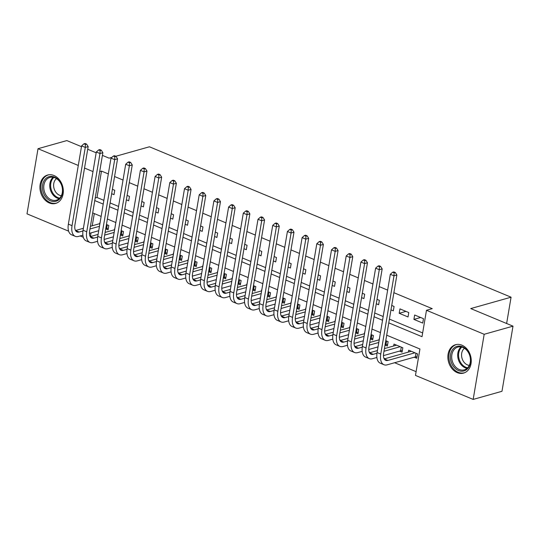 <?xml version="1.0" encoding="UTF-8"?>
<svg xmlns="http://www.w3.org/2000/svg" width="540" height="540" viewBox="0 0 540 540"><rect width="100%" height="100%" fill="white"/><g stroke="black" fill="none" stroke-linecap="round" stroke-linejoin="round"><path stroke-width="0.81" d="M53.939 175.493A14.756 11.421 74.2 0 1 63.288 190.094A14.756 11.421 74.2 0 1 55.627 203.425A14.756 11.421 74.2 0 1 49.295 202.959A14.756 11.421 74.2 0 1 39.953 188.359A14.756 11.421 74.2 0 1 47.615 175.028A14.756 11.421 74.2 0 1 53.939 175.493M461.889 345.168A14.756 11.421 74.2 0 1 471.231 359.768A14.756 11.421 74.2 0 1 463.57 373.1A14.756 11.421 74.2 0 1 457.245 372.634A14.756 11.421 74.2 0 1 447.896 358.034A14.756 11.421 74.2 0 1 455.558 344.702A14.756 11.421 74.2 0 1 461.889 345.168M115.823 156.263L149.438 146.786L511.076 297.196L470.738 308.576L513 326.153L501.984 391.291L473.168 399.418L415.469 375.415L419.931 349.015L386.694 335.192M91.031 232.882L90.464 236.216L90.936 236.412M104.612 242.102L105.638 242.528M119.313 248.218L120.339 248.643M134.014 254.333L135.034 254.759M148.716 260.442L149.735 260.874M163.411 266.558L164.437 266.983M178.112 272.673L179.138 273.098M192.814 278.788L193.84 279.214M207.515 284.904L208.541 285.329M222.217 291.019L223.243 291.445M236.918 297.128L237.944 297.56M251.62 303.244L252.646 303.669M266.321 309.359L267.341 309.785M281.023 315.475L282.042 315.9M295.718 321.59L296.744 322.016M310.419 327.706L311.445 328.131M325.121 333.821L326.147 334.247M339.822 339.93L340.848 340.362M354.524 346.046L355.55 346.471M369.225 352.161L370.251 352.586M383.927 358.276L384.952 358.702M394.632 362.732L416.104 371.662M90.464 236.216L90.058 236.331M83.315 237.269L80.15 235.953M68.614 231.154L27 213.847L38.016 148.709L78.293 165.463M111.665 193.691L114.014 194.67L114.757 190.269L112.408 189.29M106.171 186.698L105.428 191.099M126.367 199.807L128.716 200.786L129.458 196.385L127.109 195.406M120.872 192.807L120.13 197.208M141.068 205.922L143.417 206.894L144.16 202.493L141.811 201.521M135.574 198.923L134.825 203.324M155.77 212.038L158.112 213.01L158.861 208.609L156.512 207.637M150.275 205.038L149.526 209.439M170.471 218.147L172.814 219.125L173.563 214.724L171.214 213.746M164.977 211.154L164.228 215.554M185.166 224.262L187.515 225.241L188.257 220.84L185.915 219.861M179.672 217.269L178.929 221.67M199.868 230.378L202.216 231.356L202.959 226.955L200.617 225.976M194.373 223.385L193.631 227.786M214.569 236.493L216.918 237.472L217.661 233.071L215.312 232.092M209.075 229.493L208.332 233.894M229.271 242.609L231.62 243.581L232.362 239.179L230.013 238.208M223.776 235.609L223.034 240.01M243.972 248.724L246.321 249.696L247.064 245.295L244.715 244.323M238.478 241.724L237.735 246.125M258.674 254.833L261.023 255.812L261.765 251.411L259.416 250.432M253.179 247.84L252.437 252.241M273.375 260.948L275.724 261.927L276.466 257.526L274.118 256.547M267.881 253.955L267.131 258.356M288.077 267.064L290.419 268.043L291.168 263.642L288.819 262.663M282.582 260.071L281.833 264.472M302.771 273.179L305.12 274.158L305.87 269.757L303.521 268.778M297.277 266.186L296.534 270.587M317.473 279.295L319.822 280.267L320.564 275.866L318.222 274.894M311.978 272.295L311.236 276.696M332.174 285.41L334.523 286.382L335.266 281.981L332.924 281.009M326.68 278.411L325.937 282.812M346.876 291.526L349.225 292.498L349.967 288.097L347.618 287.125M341.381 284.526L340.639 288.927M361.577 297.635L363.926 298.613L364.669 294.212L362.32 293.234M356.083 290.642L355.34 295.043M376.279 303.75L378.628 304.729L379.37 300.328L377.021 299.349M370.784 296.757L370.042 301.158M390.98 309.865L393.329 310.844L394.072 306.443L391.723 305.465M385.486 302.873L384.737 307.274M408.773 312.559L399.951 308.887L399.209 313.288L408.024 316.96L408.773 312.559M414.2 357.21L416.772 358.276L417.514 353.876L408.699 350.21L408.375 352.094M399.499 351.095L402.07 352.161L402.82 347.76L393.998 344.095L393.68 345.978M385.027 345.074L387.369 346.052L388.118 341.651L385.769 340.673M370.325 338.958L372.674 339.937L373.417 335.536L371.068 334.557M355.624 332.843L357.973 333.821L358.715 329.42L356.366 328.442M340.922 326.727L343.271 327.706L344.014 323.305L341.665 322.326M326.221 320.618L328.57 321.59L329.312 317.189L326.963 316.217M311.519 314.503L313.868 315.475L314.611 311.074L312.262 310.102M296.818 308.387L299.167 309.366L299.909 304.965L297.567 303.986M282.116 302.272L284.465 303.25L285.208 298.85L282.865 297.871M267.422 296.156L269.764 297.135L270.513 292.734L268.164 291.755M252.72 290.041L255.062 291.019L255.812 286.619L253.463 285.64M238.019 283.925L240.368 284.904L241.11 280.503L238.761 279.524M223.317 277.817L225.666 278.788L226.409 274.388L224.06 273.416M208.616 271.701L210.965 272.673L211.707 268.272L209.358 267.3M193.914 265.586L196.263 266.564L197.006 262.163L194.657 261.185M179.213 259.47L181.562 260.449L182.304 256.048L179.955 255.069M164.511 253.355L166.86 254.333L167.603 249.932L165.26 248.954M149.81 247.239L152.159 248.218L152.908 243.817L150.559 242.838M135.115 241.13L137.457 242.102L138.206 237.701L135.857 236.729M120.413 235.015L122.756 235.987L123.505 231.586L121.156 230.614M94.297 213.57L92.225 225.788M379.532 338.074L378.979 339.863M364.831 331.965L364.277 333.754M350.129 325.85L349.576 327.638M335.428 319.734L334.874 321.523M320.726 313.619L320.173 315.407M306.025 307.503L305.471 309.292M291.323 301.388L290.77 303.176M276.622 295.279L276.075 297.068M261.92 289.163L261.374 290.952M247.226 283.048L246.672 284.837M232.524 276.932L231.971 278.721M217.823 270.817L217.269 272.606M203.121 264.701L202.568 266.49M188.419 258.593L187.866 260.375M173.718 252.477L173.165 254.266M159.017 246.362L158.463 248.15M144.315 240.246L143.768 242.035M129.62 234.131L129.067 235.919M114.919 228.015L114.365 229.804M105.712 228.899L108.061 229.878L108.803 225.477L106.454 224.498M100.217 221.9L99.664 223.688M388.78 322.866L422.017 336.69L426.485 310.284L432.243 308.657L393.883 292.7M387.646 290.108L379.181 286.585M372.944 283.993L364.48 280.476M358.243 277.877L349.778 274.361M343.541 271.762L335.077 268.245M328.84 265.646L320.375 262.13M314.138 259.538L305.681 256.014M299.437 253.422L290.979 249.899M284.735 247.306L276.278 243.79M270.034 241.191L261.576 237.674M255.339 235.076L246.875 231.559M240.638 228.96L232.173 225.443M225.936 222.851L217.472 219.328M211.235 216.736L202.77 213.212M196.533 210.62L188.069 207.103M181.832 204.505L173.374 200.988M167.13 198.389L158.672 194.873M152.429 192.274L143.971 188.757M137.734 186.165L129.269 182.642M123.032 180.05L114.568 176.526M108.331 173.934L101.48 171.086L97.011 197.492L103.862 200.34M110.099 202.932L118.564 206.456M124.801 209.048L133.265 212.564M139.502 215.163L147.967 218.68M154.204 221.279L162.668 224.795M168.905 227.394L177.37 230.911M183.607 233.503L192.065 237.026M198.308 239.618L206.766 243.142M213.01 245.734L221.468 249.251M227.704 251.849L236.169 255.366M242.406 257.965L250.871 261.482M257.108 264.08L265.572 267.597M271.809 270.189L280.274 273.713M286.51 276.305L294.975 279.828M301.212 282.42L309.67 285.944M315.913 288.536L324.371 292.052M330.615 294.651L339.073 298.168M345.317 300.767L353.774 304.283M360.011 306.882L368.476 310.399M374.713 312.991L383.177 316.514M389.414 319.106L422.651 332.93M423.475 318.668L414.652 315.002L413.91 319.403L422.726 323.069L423.475 318.668M506.628 323.507L511.076 297.196M513 326.153L484.184 334.287L473.168 399.418M81.473 146.671L66.832 140.582L38.016 148.709M102.411 155.378L109.1 158.159L111.827 157.39M87.71 149.263L96.174 152.786M84.53 168.055L92.995 171.578M101.48 171.086L99.671 171.599M426.485 310.284L484.184 334.287M94.763 200.576L103.228 204.1M109.465 206.692L117.929 210.209M124.166 212.807L132.631 216.324M138.868 218.923L147.332 222.44M153.569 225.032L162.027 228.555M168.271 231.147L176.728 234.671M182.972 237.263L191.43 240.786M197.674 243.378L206.132 246.895M212.369 249.494L220.833 253.01M227.07 255.609L235.535 259.126M241.772 261.725L250.236 265.241M256.473 267.833L264.938 271.357M271.175 273.949L279.639 277.472M285.876 280.064L294.334 283.581M300.578 286.18L309.035 289.697M315.279 292.295L323.737 295.812M329.981 298.411L338.438 301.928M344.675 304.519L353.14 308.043M359.377 310.635L367.841 314.159M374.078 316.75L382.543 320.274M380.457 332.593L371.993 329.076M365.756 326.477L357.298 322.961M351.054 320.362L342.596 316.845M336.353 314.253L327.895 310.73M321.651 308.138L313.193 304.614M306.956 302.022L298.492 298.499M292.255 295.906L283.79 292.39M277.553 289.791L269.089 286.274M262.852 283.675L254.387 280.159M248.15 277.567L239.686 274.043M233.449 271.451L224.991 267.928M218.747 265.336L210.29 261.812M204.046 259.22L195.588 255.704M189.344 253.105L180.887 249.588M174.65 246.989L166.185 243.472M159.948 240.874L151.483 237.357M145.247 234.765L136.782 231.242M130.545 228.65L122.081 225.126M115.844 222.534L107.379 219.017M101.142 216.419L92.684 212.902M97.011 197.492L95.202 197.998M420.653 317.5L413.91 319.403M405.959 311.384L399.209 313.288M417.022 356.805L415.361 356.879L415.976 353.234M414.943 352.809L387.916 360.43A9.457 5.11 -67.4 0 1 385.769 360.362A9.457 5.11 -67.4 0 1 383.643 353.255L396.873 275.009L393.991 275.819L380.761 354.065A14.189 7.661 112.6 0 0 383.954 364.73A14.189 7.661 112.6 0 0 387.173 364.831L415.361 356.879M411.271 351.277L384.237 358.904A9.457 5.11 -67.4 0 1 384.224 358.904M394.139 272.828L395.294 272.504L393.822 271.89L392.675 272.214L394.139 272.828L393.991 275.819L390.319 274.293L377.082 352.539A14.189 7.661 112.6 0 0 380.281 363.197L383.954 364.73M390.319 274.293L392.675 272.214M395.294 272.504L396.873 275.009M462.496 346.761A12.771 9.882 74.2 0 1 470.408 362.772A12.771 9.882 74.2 0 1 458.474 370.521A12.771 9.882 74.2 0 1 450.563 354.517A12.771 9.882 74.2 0 1 462.496 346.761M459.202 369.482A11.826 9.153 -105.8 0 0 464.272 369.86A11.826 9.153 -105.8 0 0 470.414 359.174A11.826 9.153 -105.8 0 0 462.922 347.476A11.826 9.153 -105.8 0 0 457.853 347.099A11.826 9.153 -105.8 0 0 451.717 357.784A11.826 9.153 -105.8 0 0 459.202 369.482M469.28 365.398A9.308 7.209 74.2 0 1 467.471 364.925A9.308 7.209 74.2 0 1 461.74 357.095A9.308 7.209 74.2 0 1 464.461 348.287M456.887 344.432A14.661 11.347 -105.8 0 0 456.509 344.534A14.661 11.347 -105.8 0 0 448.895 357.777A14.661 11.347 -105.8 0 0 458.177 372.283A14.661 11.347 -105.8 0 0 464.468 372.749A14.661 11.347 -105.8 0 0 464.839 372.634M62.141 186.597A12.771 9.882 74.2 0 1 55.762 201.319A12.771 9.882 74.2 0 1 42.944 191.335A12.771 9.882 74.2 0 1 49.322 176.614A12.771 9.882 74.2 0 1 62.141 186.597M44.233 190.998A11.826 9.153 -105.8 0 0 56.329 200.185A11.826 9.153 -105.8 0 0 62.006 186.611A11.826 9.153 -105.8 0 0 49.91 177.424A11.826 9.153 -105.8 0 0 44.233 190.998M61.337 195.716A9.308 7.209 74.2 0 1 53.993 188.312A9.308 7.209 74.2 0 1 56.511 178.612M48.938 174.757A14.661 11.347 -105.8 0 0 48.559 174.859A14.661 11.347 -105.8 0 0 41.519 191.687A14.661 11.347 -105.8 0 0 56.518 203.074A14.661 11.347 -105.8 0 0 56.896 202.959M402.32 350.69L400.66 350.764L401.274 347.119M376.974 353.255L373.214 354.314A9.457 5.11 -67.4 0 1 371.068 354.247A9.457 5.11 -67.4 0 1 368.942 347.139L382.171 268.893L379.289 269.703L366.059 347.956A14.189 7.661 112.6 0 0 369.252 358.614A14.189 7.661 112.6 0 0 372.472 358.715L376.893 357.467M383.454 355.617L400.66 350.764M400.241 346.694L383.974 351.284M396.569 345.161L384.433 348.59M377.42 350.568L369.542 352.789A9.457 5.11 -67.4 0 1 369.522 352.796L373.214 354.314M379.445 266.713L380.592 266.389L379.127 265.775L377.973 266.105L379.445 266.713L379.289 269.703L375.617 268.178L362.381 346.424A14.189 7.661 112.6 0 0 365.58 357.089L369.252 358.614M375.617 268.178L377.973 266.105M380.592 266.389L382.171 268.893M387.619 344.581L385.958 344.655L386.573 341.01M362.273 347.139L358.513 348.199A9.457 5.11 -67.4 0 1 356.373 348.131A9.457 5.11 -67.4 0 1 354.24 341.024L367.47 262.778L364.595 263.588L351.358 341.84A14.189 7.661 112.6 0 0 354.55 352.499A14.189 7.661 112.6 0 0 357.77 352.6L362.192 351.358M368.752 349.508L378.041 346.882M385.054 344.905L385.958 344.655M378.783 342.488L369.272 345.168M379.242 339.788L369.731 342.475M362.718 344.453L354.841 346.673A9.457 5.11 -67.4 0 1 354.82 346.68M364.743 260.597L365.89 260.273L364.426 259.666L363.272 259.99L364.743 260.597L364.595 263.588L360.916 262.062L347.679 340.308A14.189 7.661 112.6 0 0 350.879 350.973L354.55 352.499M360.916 262.062L363.272 259.99M365.89 260.273L367.47 262.778M372.917 338.465L371.257 338.54L371.878 334.894M347.571 341.03L343.811 342.09A9.457 5.11 -67.4 0 1 341.672 342.016A9.457 5.11 -67.4 0 1 339.538 334.908L352.775 256.662L349.893 257.479L336.656 335.725A14.189 7.661 112.6 0 0 339.856 346.383A14.189 7.661 112.6 0 0 343.069 346.491L347.49 345.242M354.051 343.393L363.339 340.774M370.352 338.796L371.257 338.54M364.082 336.373L354.571 339.053M364.541 333.68L355.03 336.359M348.017 338.337L340.139 340.558A9.457 5.11 -67.4 0 1 340.119 340.565L343.811 342.09M350.042 254.489L351.196 254.158L349.724 253.55L348.57 253.874L350.042 254.489L349.893 257.479L346.214 255.947L332.984 334.193A14.189 7.661 112.6 0 0 336.177 344.858L339.856 346.383M346.214 255.947L348.57 253.874M351.196 254.158L352.775 256.662M358.223 332.35L356.555 332.424L357.176 328.779M332.87 334.915L329.11 335.975A9.457 5.11 -67.4 0 1 326.97 335.907A9.457 5.11 -67.4 0 1 324.837 328.799L338.074 250.547L335.192 251.363L321.955 329.609A14.189 7.661 112.6 0 0 325.154 340.274A14.189 7.661 112.6 0 0 328.367 340.375L332.795 339.127M339.35 337.277L348.638 334.658M355.651 332.681L356.555 332.424M349.38 330.257L339.869 332.937M349.839 327.564L340.328 330.244M333.315 332.222L325.438 334.442A9.457 5.11 -67.4 0 1 325.418 334.449M335.34 248.373L336.494 248.049L335.023 247.435L333.869 247.759L335.34 248.373L335.192 251.363L331.513 249.831L318.283 328.084A14.189 7.661 112.6 0 0 321.476 338.742L325.154 340.274M331.513 249.831L333.869 247.759M336.494 248.049L338.074 250.547M343.521 326.234L341.854 326.309L342.475 322.663M318.175 328.799L314.408 329.859A9.457 5.11 -67.4 0 1 312.269 329.791A9.457 5.11 -67.4 0 1 310.135 322.684L323.372 244.438L320.49 245.248L307.253 323.494A14.189 7.661 112.6 0 0 310.453 334.159A14.189 7.661 112.6 0 0 313.666 334.26L318.094 333.011M324.648 331.162L333.936 328.543M340.949 326.565L341.854 326.309M334.679 324.142L325.168 326.822M335.138 321.449L325.627 324.128M318.613 326.106L310.736 328.327A9.457 5.11 -67.4 0 1 310.716 328.334M320.639 242.257L321.793 241.934L320.321 241.319L319.167 241.643L320.639 242.257L320.49 245.248L316.811 243.716L303.581 321.968A14.189 7.661 112.6 0 0 306.774 332.627L310.453 334.159M316.811 243.716L319.167 241.643M321.793 241.934L323.372 244.438M328.82 320.119L327.159 320.193L327.773 316.548M303.473 322.684L299.714 323.744A9.457 5.11 -67.4 0 1 297.567 323.676A9.457 5.11 -67.4 0 1 295.434 316.568L308.671 238.322L305.788 239.132L292.552 317.378A14.189 7.661 112.6 0 0 295.751 328.043A14.189 7.661 112.6 0 0 298.964 328.144L303.392 326.896M309.947 325.046L319.235 322.427M326.248 320.45L327.159 320.193M319.984 318.026L310.473 320.713M320.436 315.333L310.925 318.013M303.912 319.99L296.035 322.218A9.457 5.11 -67.4 0 1 296.015 322.218L299.714 323.744M305.937 236.142L307.091 235.818L305.62 235.204L304.466 235.528L305.937 236.142L305.788 239.132L302.117 237.607L288.88 315.853A14.189 7.661 112.6 0 0 292.072 326.511L295.751 328.043M302.117 237.607L304.466 235.528M307.091 235.818L308.671 238.322M314.118 314.003L312.457 314.078L313.072 310.433M288.772 316.568L285.012 317.628A9.457 5.11 -67.4 0 1 282.865 317.56A9.457 5.11 -67.4 0 1 280.733 310.453L293.969 232.207L291.087 233.017L277.85 311.269A14.189 7.661 112.6 0 0 281.05 321.928A14.189 7.661 112.6 0 0 284.263 322.029L288.691 320.78M295.252 318.931L304.533 316.312M311.546 314.334L312.457 314.078M305.282 311.911L295.772 314.597M305.735 309.218L296.224 311.904M289.211 313.882L281.333 316.103A9.457 5.11 -67.4 0 1 281.313 316.109M291.236 230.026L292.39 229.703L290.918 229.088L289.764 229.419L291.236 230.026L291.087 233.017L287.415 231.491L274.178 309.737A14.189 7.661 112.6 0 0 277.378 320.402L281.05 321.928M287.415 231.491L289.764 229.419M292.39 229.703L293.969 232.207M299.416 307.894L297.756 307.969L298.37 304.324M274.07 310.453L270.31 311.513A9.457 5.11 -67.4 0 1 268.164 311.445A9.457 5.11 -67.4 0 1 266.038 304.337L279.268 226.091L276.385 226.901L263.156 305.154A14.189 7.661 112.6 0 0 266.348 315.812A14.189 7.661 112.6 0 0 269.568 315.913L273.989 314.672M280.55 312.815L289.838 310.196M296.845 308.219L297.756 307.969M290.581 305.795L281.07 308.482M291.033 303.102L281.522 305.788M274.509 307.766L266.632 309.987A9.457 5.11 -67.4 0 1 266.618 309.994L270.31 311.513M276.534 223.911L277.688 223.587L276.217 222.98L275.069 223.304L276.534 223.911L276.385 226.901L272.714 225.376L259.477 303.622A14.189 7.661 112.6 0 0 262.676 314.287L266.348 315.812M272.714 225.376L275.069 223.304M277.688 223.587L279.268 226.091M284.715 301.779L283.055 301.853L283.669 298.208M259.369 304.337L255.609 305.404A9.457 5.11 -67.4 0 1 253.463 305.329A9.457 5.11 -67.4 0 1 251.336 298.222L264.566 219.976L261.684 220.793L248.454 299.038A14.189 7.661 112.6 0 0 251.647 309.697A14.189 7.661 112.6 0 0 254.867 309.805L259.288 308.556M265.849 306.707L275.137 304.088M282.15 302.11L283.055 301.853M275.879 299.687L266.369 302.366M276.332 296.993L266.821 299.673M259.814 301.651L251.93 303.872A9.457 5.11 -67.4 0 1 251.917 303.878M261.832 217.796L262.987 217.472L261.515 216.864L260.368 217.188L261.832 217.796L261.684 220.793L258.012 219.26L244.775 297.506A14.189 7.661 112.6 0 0 247.975 308.171L251.647 309.697M258.012 219.26L260.368 217.188M262.987 217.472L264.566 219.976M270.014 295.663L268.353 295.738L268.967 292.093M244.667 298.228L240.907 299.288A9.457 5.11 -67.4 0 1 238.761 299.221A9.457 5.11 -67.4 0 1 236.635 292.113L249.865 213.86L246.989 214.677L233.753 292.923A14.189 7.661 112.6 0 0 236.945 303.581A14.189 7.661 112.6 0 0 240.165 303.689L244.586 302.441M251.147 300.591L260.435 297.972M267.449 295.994L268.353 295.738M261.178 293.571L251.667 296.251M261.637 290.878L252.126 293.558M245.113 295.535L237.236 297.756A9.457 5.11 -67.4 0 1 237.215 297.763M247.138 211.687L248.285 211.356L246.821 210.749L245.666 211.073L247.138 211.687L246.989 214.677L243.31 213.145L230.074 291.398A14.189 7.661 112.6 0 0 233.273 302.056L236.945 303.581M243.31 213.145L245.666 211.073M248.285 211.356L249.865 213.86M255.312 289.548L253.651 289.622L254.266 285.977M229.966 292.113L226.206 293.173A9.457 5.11 -67.4 0 1 224.066 293.105A9.457 5.11 -67.4 0 1 221.933 285.998L235.17 207.745L232.288 208.562L219.051 286.808A14.189 7.661 112.6 0 0 222.244 297.473A14.189 7.661 112.6 0 0 225.464 297.574L229.885 296.325M236.446 294.476L245.734 291.857M252.747 289.879L253.651 289.622M246.476 287.456L236.966 290.135M246.935 284.762L237.425 287.442M230.411 289.42L222.534 291.641A9.457 5.11 -67.4 0 1 222.514 291.647M232.436 205.571L233.584 205.247L232.119 204.633L230.965 204.957L232.436 205.571L232.288 208.562L228.609 207.029L215.372 285.282A14.189 7.661 112.6 0 0 218.572 295.94L222.244 297.473M228.609 207.029L230.965 204.957M233.584 205.247L235.17 207.745M240.611 283.433L238.95 283.507L239.571 279.862M215.264 285.998L211.505 287.057A9.457 5.11 -67.4 0 1 209.365 286.99A9.457 5.11 -67.4 0 1 207.232 279.882L220.469 201.636L217.586 202.446L204.35 280.692A14.189 7.661 112.6 0 0 207.549 291.357A14.189 7.661 112.6 0 0 210.762 291.458L215.183 290.209M221.744 288.36L231.032 285.741M238.046 283.763L238.95 283.507M231.775 281.34L222.264 284.02M232.234 278.647L222.723 281.327M215.71 283.304L207.833 285.532A9.457 5.11 -67.4 0 1 207.812 285.532M217.735 199.456L218.889 199.132L217.418 198.518L216.263 198.841L217.735 199.456L217.586 202.446L213.907 200.921L200.678 279.166A14.189 7.661 112.6 0 0 203.87 289.825L207.549 291.357M213.907 200.921L216.263 198.841M218.889 199.132L220.469 201.636M225.916 277.317L224.249 277.391L224.87 273.746M200.563 279.882L196.803 280.942A9.457 5.11 -67.4 0 1 194.663 280.874A9.457 5.11 -67.4 0 1 192.53 273.767L205.767 195.521L202.885 196.331L189.648 274.577A14.189 7.661 112.6 0 0 192.847 285.242A14.189 7.661 112.6 0 0 196.06 285.343L200.488 284.094M207.043 282.245L216.331 279.625M223.344 277.648L224.249 277.391M217.073 275.225L207.562 277.911M217.532 272.531L208.022 275.218M201.008 277.196L193.131 279.416A9.457 5.11 -67.4 0 1 193.111 279.423L196.803 280.942M203.033 193.34L204.188 193.016L202.716 192.402L201.562 192.733L203.033 193.34L202.885 196.331L199.206 194.805L185.976 273.051A14.189 7.661 112.6 0 0 189.169 283.709L192.847 285.242M199.206 194.805L201.562 192.733M204.188 193.016L205.767 195.521M211.214 271.202L209.547 271.276L210.168 267.638M185.868 273.767L182.101 274.826A9.457 5.11 -67.4 0 1 179.962 274.759A9.457 5.11 -67.4 0 1 177.829 267.651L191.066 189.405L188.183 190.215L174.947 268.468A14.189 7.661 112.6 0 0 178.146 279.126A14.189 7.661 112.6 0 0 181.359 279.227L185.787 277.978M192.341 276.129L201.629 273.51M208.643 271.532L209.547 271.276M202.379 269.109L192.868 271.796M202.831 266.416L193.32 269.102M186.307 271.08L178.429 273.301A9.457 5.11 -67.4 0 1 178.409 273.308M188.332 187.225L189.486 186.901L188.015 186.293L186.86 186.617L188.332 187.225L188.183 190.215L184.511 188.69L171.275 266.935A14.189 7.661 112.6 0 0 174.467 277.601L178.146 279.126M184.511 188.69L186.86 186.617M189.486 186.901L191.066 189.405M196.513 265.093L194.852 265.167L195.466 261.522M171.167 267.651L167.407 268.718A9.457 5.11 -67.4 0 1 165.26 268.643A9.457 5.11 -67.4 0 1 163.127 261.536L176.364 183.29L173.482 184.106L160.245 262.352A14.189 7.661 112.6 0 0 163.445 273.01A14.189 7.661 112.6 0 0 166.658 273.119L171.086 271.87M177.64 270.02L186.928 267.401M193.941 265.424L194.852 265.167M187.677 263L178.166 265.68M188.129 260.3L178.619 262.987M171.605 264.965L163.728 267.185A9.457 5.11 -67.4 0 1 163.708 267.192L167.407 268.718M173.63 181.109L174.785 180.785L173.313 180.178L172.159 180.502L173.63 181.109L173.482 184.106L169.81 182.574L156.573 260.82A14.189 7.661 112.6 0 0 159.766 271.485L163.445 273.01M169.81 182.574L172.159 180.502M174.785 180.785L176.364 183.29M181.811 258.977L180.151 259.051L180.765 255.407M156.465 261.542L152.705 262.602A9.457 5.11 -67.4 0 1 150.559 262.535A9.457 5.11 -67.4 0 1 148.426 255.427L161.663 177.174L158.78 177.991L145.55 256.237A14.189 7.661 112.6 0 0 148.743 266.895A14.189 7.661 112.6 0 0 151.956 267.003L156.384 265.754M162.945 263.905L172.226 261.286M179.24 259.308L180.151 259.051M172.976 256.885L163.465 259.565M173.428 254.192L163.917 256.871M156.904 258.849L149.026 261.07A9.457 5.11 -67.4 0 1 149.006 261.077M158.929 175.001L160.083 174.67L158.612 174.062L157.457 174.386L158.929 175.001L158.78 177.991L155.108 176.459L141.872 254.704A14.189 7.661 112.6 0 0 145.071 265.37L148.743 266.895M155.108 176.459L157.457 174.386M160.083 174.67L161.663 177.174M167.11 252.862L165.449 252.936L166.064 249.291M141.764 255.427L138.004 256.487A9.457 5.11 -67.4 0 1 135.857 256.419A9.457 5.11 -67.4 0 1 133.731 249.311L146.961 171.059L144.079 171.875L130.849 250.121A14.189 7.661 112.6 0 0 134.042 260.786A14.189 7.661 112.6 0 0 137.261 260.888L141.683 259.639M148.244 257.789L157.531 255.17M164.538 253.193L165.449 252.936M158.274 250.769L148.763 253.449M158.726 248.076L149.216 250.756M142.202 252.734L134.325 254.954A9.457 5.11 -67.4 0 1 134.311 254.961L138.004 256.487M144.227 168.885L145.382 168.561L143.91 167.947L142.763 168.271L144.227 168.885L144.079 171.875L140.407 170.343L127.17 248.596A14.189 7.661 112.6 0 0 130.369 259.254L134.042 260.786M140.407 170.343L142.763 168.271M145.382 168.561L146.961 171.059M152.408 246.746L150.748 246.821L151.362 243.175M127.062 249.311L123.302 250.371A9.457 5.11 -67.4 0 1 121.156 250.304A9.457 5.11 -67.4 0 1 119.03 243.196L132.26 164.95L129.377 165.76L116.147 244.006A14.189 7.661 112.6 0 0 119.34 254.671A14.189 7.661 112.6 0 0 122.56 254.772L126.981 253.523M133.542 251.674L142.83 249.055M149.843 247.077L150.748 246.821M143.572 244.654L134.062 247.334M144.025 241.96L134.514 244.64M127.508 246.618L119.624 248.846A9.457 5.11 -67.4 0 1 119.61 248.846L123.302 250.371M129.532 162.769L130.68 162.446L129.208 161.831L128.061 162.155L129.532 162.769L129.377 165.76L125.705 164.234L112.469 242.48A14.189 7.661 112.6 0 0 115.668 253.138L119.34 254.671M125.705 164.234L128.061 162.155M130.68 162.446L132.26 164.95M137.707 240.631L136.046 240.705L136.661 237.06M112.361 243.196L108.601 244.256A9.457 5.11 -67.4 0 1 106.454 244.188A9.457 5.11 -67.4 0 1 104.328 237.08L117.558 158.834L114.683 159.644L101.446 237.89A14.189 7.661 112.6 0 0 104.639 248.555A14.189 7.661 112.6 0 0 107.858 248.657L112.28 247.408M118.841 245.558L128.129 242.939M135.142 240.962L136.046 240.705M128.871 238.538L119.36 241.225M129.33 235.845L119.819 238.532M112.806 240.509L104.929 242.73A9.457 5.11 -67.4 0 1 104.909 242.73M114.831 156.654L115.978 156.33L114.514 155.716L113.36 156.04L114.831 156.654L114.683 159.644L111.004 158.119L97.767 236.365A14.189 7.661 112.6 0 0 100.967 247.023L104.639 248.555M111.004 158.119L113.36 156.04M115.978 156.33L117.558 158.834M123.005 234.515L121.345 234.59L121.959 230.945M97.659 237.08L93.899 238.14A9.457 5.11 -67.4 0 1 91.76 238.073A9.457 5.11 -67.4 0 1 89.627 230.965L102.863 152.719L99.981 153.529L86.744 231.782A14.189 7.661 112.6 0 0 89.944 242.44A14.189 7.661 112.6 0 0 93.157 242.541L97.578 241.292M104.139 239.443L113.427 236.824M120.44 234.846L121.345 234.59M114.169 232.423L104.659 235.109M114.629 229.73L105.118 232.416M98.105 234.394L90.227 236.615A9.457 5.11 -67.4 0 1 90.207 236.621L93.899 238.14M100.13 150.539L101.284 150.215L99.812 149.6L98.658 149.931L100.13 150.539L99.981 153.529L96.302 152.003L83.072 230.249A14.189 7.661 112.6 0 0 86.265 240.914L89.944 242.44M96.302 152.003L98.658 149.931M101.284 150.215L102.863 152.719M108.304 228.407L106.643 228.481L107.264 224.836M82.958 230.965L79.198 232.025A9.457 5.11 -67.4 0 1 77.058 231.957A9.457 5.11 -67.4 0 1 74.925 224.849L88.162 146.603L85.28 147.413L72.043 225.666A14.189 7.661 112.6 0 0 75.242 236.324A14.189 7.661 112.6 0 0 78.455 236.425L82.877 235.184M89.438 233.334L98.725 230.708M105.739 228.731L106.643 228.481M99.468 226.307L89.957 228.994M99.927 223.614L90.416 226.3M83.403 228.278L75.526 230.499A9.457 5.11 -67.4 0 1 75.505 230.506M85.428 144.423L86.582 144.099L85.111 143.492L83.957 143.816L85.428 144.423L85.28 147.413L81.601 145.888L68.371 224.134A14.189 7.661 112.6 0 0 71.564 234.799L75.242 236.324M81.601 145.888L83.957 143.816M86.582 144.099L88.162 146.603M387.916 360.43L384.237 358.904M380.761 354.065L377.082 352.539M467.08 368.327A11.826 9.153 74.2 0 1 465.21 367.787A11.826 9.153 74.2 0 1 457.981 358.115A11.826 9.153 74.2 0 1 461.045 346.937M461.815 347.099A11.435 8.849 -105.8 0 0 458.851 357.912A11.435 8.849 -105.8 0 0 465.838 367.268A11.435 8.849 -105.8 0 0 467.647 367.787M59.137 198.653A11.826 9.153 74.2 0 1 50.234 189.304A11.826 9.153 74.2 0 1 53.102 177.262M53.872 177.424A11.435 8.849 -105.8 0 0 51.098 189.068A11.435 8.849 -105.8 0 0 59.704 198.113M366.059 347.956L362.381 346.424M358.513 348.199L354.841 346.673M351.358 341.84L347.679 340.308M336.656 335.725L332.984 334.193M329.11 335.975L325.438 334.442M321.955 329.609L318.283 328.084M314.408 329.859L310.736 328.327M307.253 323.494L303.581 321.968M292.552 317.378L288.88 315.853M285.012 317.628L281.333 316.103M277.85 311.269L274.178 309.737M263.156 305.154L259.477 303.622M255.609 305.404L251.93 303.872M248.454 299.038L244.775 297.506M240.907 299.288L237.236 297.756M233.753 292.923L230.074 291.398M226.206 293.173L222.534 291.641M219.051 286.808L215.372 285.282M211.505 287.057L207.833 285.532M204.35 280.692L200.678 279.166M189.648 274.577L185.976 273.051M182.101 274.826L178.429 273.301M174.947 268.468L171.275 266.935M160.245 262.352L156.573 260.82M152.705 262.602L149.026 261.07M145.55 256.237L141.872 254.704M130.849 250.121L127.17 248.596M116.147 244.006L112.469 242.48M108.601 244.256L104.929 242.73M101.446 237.89L97.767 236.365M86.744 231.782L83.072 230.249M79.198 232.025L75.526 230.499M72.043 225.666L68.371 224.134"/></g></svg>

